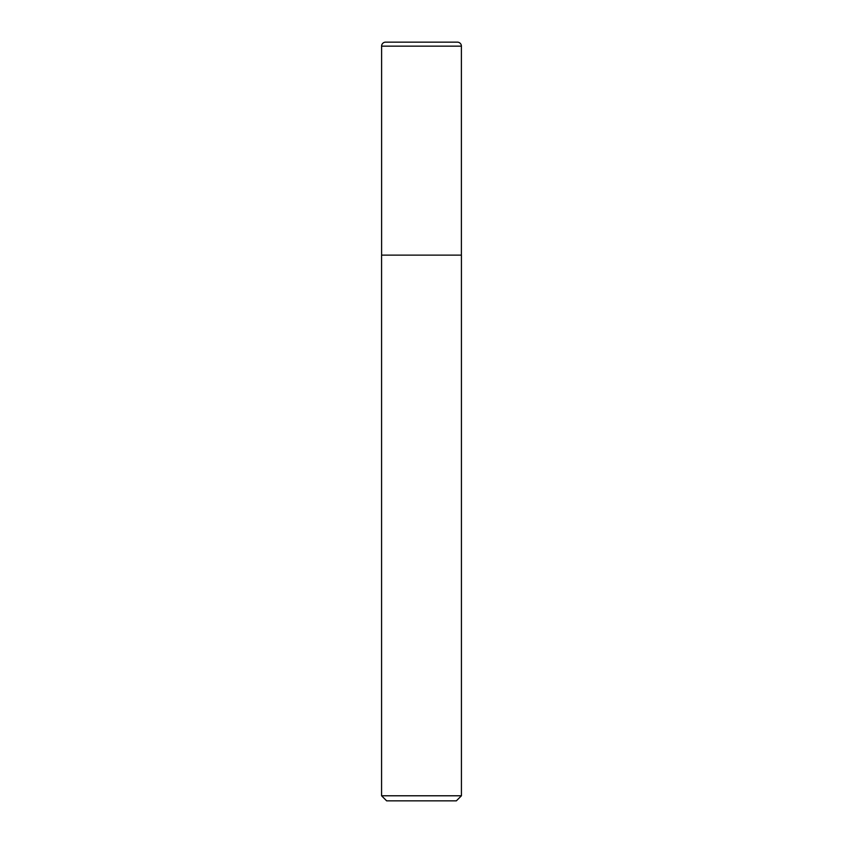<?xml version="1.0" encoding="UTF-8"?>
<svg xmlns="http://www.w3.org/2000/svg" width="843" height="843" viewBox="0 0 843 843"><rect width="100%" height="100%" fill="white"/><g stroke="black" fill="none" stroke-linecap="round" stroke-linejoin="round"><path stroke-width="1.26" d="M385.599 42.15L457.401 42.15A3.994 3.994 0 0 1 461.395 46.144L381.605 46.144A3.994 3.994 0 0 1 385.599 42.15M381.605 46.144L381.605 255.123L461.395 255.123L461.395 46.144M381.605 255.123L461.395 255.123M461.427 795.781L456.358 800.85L386.642 800.85L381.573 795.781L461.427 795.781L461.427 255.345M381.573 795.781L381.573 255.345"/></g></svg>
